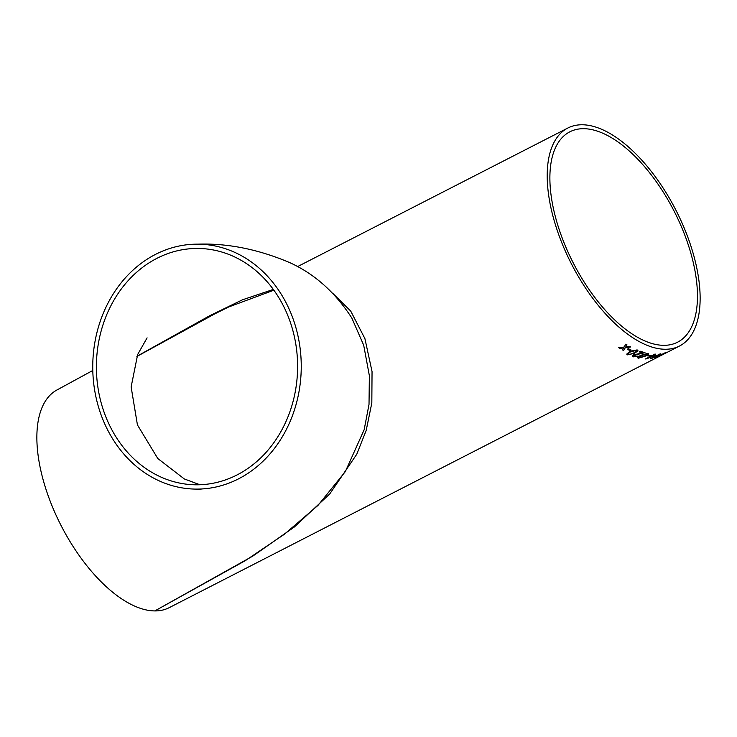 <?xml version="1.0" encoding="UTF-8"?>
<svg xmlns="http://www.w3.org/2000/svg" width="737" height="737" viewBox="0 0 737 737"><rect width="100%" height="100%" fill="white"/><g stroke="black" fill="none" stroke-linecap="round" stroke-linejoin="round"><path stroke-width="1.11" d="M92.798 370.471L57.458 389.707A122.471 58.739 62.9 0 0 54.621 511.957A122.471 58.739 62.9 0 0 154.844 610.918L245.439 560.581L284.242 534.343L317.96 505.425L345.331 471.616L364.161 429.735L369.016 404.401L369.366 375.713L363.7 345.248L351.844 318.071C335.234 292.303 314.423 273.777 289.411 262.473C258.107 249.253 227.595 243.146 197.875 244.159A122.471 104.249 -89.6 0 0 155.489 254.403A122.471 104.249 -89.6 0 0 94.843 391.31A122.471 104.249 -89.6 0 0 196.125 489.101A122.471 104.249 -89.6 0 0 301.249 367.376A122.471 104.249 -89.6 0 0 197.875 244.159M104.718 413.945A118.187 100.601 -89.6 0 0 196.153 484.808A118.187 100.601 -89.6 0 0 297.601 367.348A118.187 100.601 -89.6 0 0 197.848 248.452A118.187 100.601 -89.6 0 0 156.935 258.328A118.187 100.601 -89.6 0 0 104.718 413.945M333.115 293.695L350.701 311.042L364.907 338.596L372.047 371.577L371.826 402.927L366.197 430.417L356.763 454.25L329.688 494.02L294.422 526.927L252.846 556.085L154.844 610.918A122.471 58.739 62.9 0 0 169.206 607.666L679.551 346.003A122.471 58.739 -117.1 0 1 665.189 349.255A122.471 58.739 -117.1 0 1 564.966 250.294A122.471 58.739 -117.1 0 1 567.803 128.045A122.471 58.739 -117.1 0 1 675.949 210.229A122.471 58.739 -117.1 0 1 679.551 346.003M652.503 355.317A122.471 58.739 -117.1 0 1 651.674 355.289L650.449 355.916A122.471 58.739 -117.1 0 0 651.287 355.943L645.419 358.956A122.471 58.739 -117.1 0 0 645.99 358.965L656.087 355.252A122.471 58.739 -117.1 0 1 653.332 355.335L655.654 354.147A122.471 58.739 -117.1 0 1 654.834 354.128L652.503 355.317M655.893 355.262L646.717 358.726M625.805 346.841L626.947 344.87A122.471 58.739 -117.1 0 1 625.787 344.17L624.138 347.053L618.721 347.689A122.471 58.739 -117.1 0 0 619.881 348.38L623.622 347.928L622.479 349.872A122.471 58.739 -117.1 0 0 623.622 350.49L625.289 347.707L630.688 346.97A122.471 58.739 -117.1 0 1 629.545 346.353L625.98 346.537M630.006 350.591A122.471 58.739 -117.1 0 1 627.251 349.227L628.357 348.656A122.471 58.739 -117.1 0 0 631.112 350.029L629.997 350.526A122.397 58.702 -117.1 0 1 627.316 349.191M637.901 350.536L637.146 349.9L629.969 351.346L626.717 354.128L627.482 354.847L634.64 353.29L637.91 350.572M634.225 356.33L634.474 355.123L644.986 352.664A122.471 58.739 -117.1 0 1 640.361 351.245L639.136 351.871A122.471 58.739 -117.1 0 0 642.609 352.977L633.544 354.819L632.254 356.257L633.101 356.892L638.049 356.146L633.728 355.925M640.997 355.252C638.131 356.588 637.256 357.574 638.371 358.219L645.382 356.118L648.634 354.009L648.035 353.272L640.997 355.252M637.68 357.804L638.371 358.219L637.671 357.767M649.417 356.063A122.471 58.739 -117.1 0 1 646.948 355.814L648.053 355.252A122.471 58.739 -117.1 0 0 650.513 355.501L649.389 355.989A122.397 58.702 -117.1 0 1 647.058 355.768M653.415 357.602L651.029 358.726A122.471 58.739 -117.1 0 1 650.531 358.79L660.066 353.898A122.471 58.739 -117.1 0 0 660.849 353.797L653.415 357.602L660.619 353.824M657.92 356.597L655.562 357.758A122.471 58.739 -117.1 0 1 655.082 357.887L664.627 352.995A122.471 58.739 -117.1 0 0 665.354 352.783L657.92 356.597L664.949 352.903M665.852 353.032A122.471 58.739 -117.1 0 1 663.862 353.935L664.967 353.364A122.471 58.739 -117.1 0 0 666.948 352.47L665.833 352.995M663.742 345.321A118.187 56.685 -117.1 0 1 567.02 249.834A118.187 56.685 -117.1 0 1 569.756 131.859A118.187 56.685 -117.1 0 1 674.125 211.169A118.187 56.685 -117.1 0 1 677.598 342.189A118.187 56.685 -117.1 0 1 663.742 345.321M273.326 289.429L242.399 299.83L209.64 315.758L136.99 356.247M136.907 356.459L215.305 313.594M659.652 355.86L655.525 357.685A122.397 58.702 -117.1 0 1 655.433 357.712M655.755 356.8L651.001 358.652A122.397 58.702 -117.1 0 1 650.725 358.689M650.578 355.851A122.397 58.702 -117.1 0 0 651.259 355.879L651.287 355.943M655.497 354.138L653.332 355.335M653.876 355.934L653.848 355.86A122.397 58.702 -117.1 0 1 652.079 355.888L648.671 357.721L653.876 355.934A122.471 58.739 -117.1 0 1 652.107 355.962L648.671 357.721M650.375 355.483L649.389 355.989M648.615 353.944L645.363 356.045L638.353 358.154M647.261 354L641.863 355.4C639.744 356.33 638.942 357.067 639.467 357.592M641.863 355.4L641.881 355.464C639.762 356.404 638.961 357.132 639.486 357.657L639.126 357.408M646.911 353.76L641.881 355.464M639.486 357.657L644.516 355.98C646.625 355.05 647.436 354.331 646.939 353.834L647.252 353.963M644.967 352.59L634.456 355.05L634.207 356.257M638.03 356.082L633.083 356.819L632.245 356.229M642.609 352.977L642.59 352.903A122.397 58.702 -117.1 0 1 639.209 351.835M627.482 354.847L626.708 354.092M637.827 350.95L634.621 353.216L627.473 354.783M636.031 350.397L636.427 350.821L636.031 350.397L630.9 351.706C628.762 352.59 627.988 353.428 628.578 354.221M628.2 353.907L630.218 354.35L633.709 352.94C635.838 352.056 636.611 351.236 636.04 350.462L630.909 351.77C628.781 352.655 628.007 353.493 628.597 354.294M631.038 349.992L629.997 350.526M626.938 344.805L625.971 346.473M623.622 347.928L619.881 348.38M619.872 348.315A122.397 58.702 -117.1 0 1 618.804 347.68M630.679 346.897L625.28 347.643L623.622 350.49M623.613 350.425A122.397 58.702 -117.1 0 1 622.507 349.826M201.008 489.304L196.125 489.101M567.803 128.045L297.536 266.619M199.93 484.753L184.305 478.939L157.773 458.497L137.432 424.927L131.131 386.934L137.662 354.515L147.096 337.868M214.964 313.769L228.571 307.025L273.888 290.203"/></g></svg>
